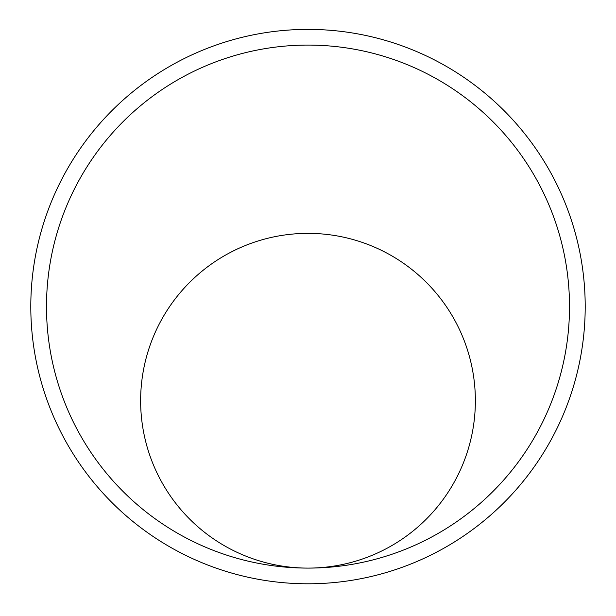 <?xml version="1.0" encoding="UTF-8"?>
<svg xmlns="http://www.w3.org/2000/svg" width="616" height="616" viewBox="0 0 616 616"><rect width="100%" height="100%" fill="white"/><g stroke="black" fill="none" stroke-linecap="round" stroke-linejoin="round"><path stroke-width="0.92" d="M308 568.098A167.367 167.367 0 0 0 475.367 400.731A167.367 167.367 0 0 0 308 233.364A167.367 167.367 0 0 0 140.633 400.731A167.367 167.367 0 0 0 308 568.098M46.493 306.591A261.507 261.507 0 0 1 438.754 80.118A261.507 261.507 0 0 1 438.754 533.063A261.507 261.507 0 0 1 46.493 306.591M585.2 306.591A277.2 277.2 0 0 0 169.4 66.528A277.2 277.2 0 0 0 169.4 546.654A277.2 277.2 0 0 0 585.2 306.591M307.654 583.791L308.362 583.791M308.547 583.791L307.476 583.791"/></g></svg>

